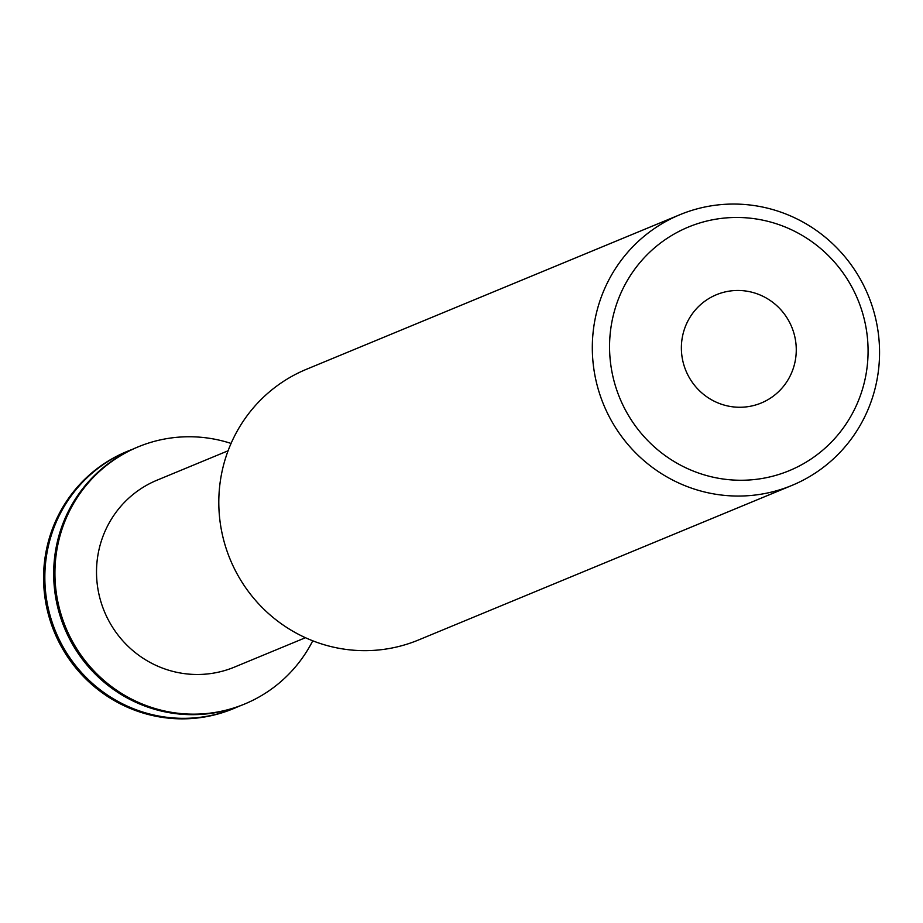 <?xml version="1.0" encoding="UTF-8"?>
<svg xmlns="http://www.w3.org/2000/svg" width="923" height="923" viewBox="0 0 923 923"><rect width="100%" height="100%" fill="white"/><g stroke="black" fill="none" stroke-linecap="round" stroke-linejoin="round"><path stroke-width="1.38" d="M611.995 321.366A131.839 128.816 -112.5 0 1 763.794 220.378A131.839 128.816 -112.5 0 1 865.647 376.365A131.839 128.816 -112.5 0 1 713.848 477.353A131.839 128.816 -112.5 0 1 611.995 321.366M595.023 319.496A146.48 143.123 -112.5 0 1 679.916 214.701A146.48 143.123 -112.5 0 1 826.5 238.261A146.48 143.123 -112.5 0 1 876.85 380.611A146.48 143.123 -112.5 0 1 791.957 485.406A146.48 143.123 -112.5 0 1 645.373 461.846A146.48 143.123 -112.5 0 1 595.023 319.496M791.957 485.406L418.442 640.008A146.48 143.123 -112.5 0 1 271.858 616.449A146.48 143.123 -112.5 0 1 221.508 474.099A146.48 143.123 -112.5 0 1 306.401 369.304L679.916 214.701M305.455 637.712L234.373 667.133A101.161 98.83 -112.5 0 1 133.154 650.865A101.161 98.83 -112.5 0 1 98.38 552.565A101.161 98.83 -112.5 0 1 157.002 480.202L228.085 450.782M312.759 640.804A139.165 135.969 -112.5 0 1 244.595 704.041A139.165 135.969 -112.5 0 1 105.337 681.659A139.165 135.969 -112.5 0 1 57.503 546.428A139.165 135.969 -112.5 0 1 138.15 446.87A139.165 135.969 -112.5 0 1 231.062 443.432M244.595 704.041L243.326 704.561A139.165 135.969 -112.5 0 1 104.08 682.178A139.165 135.969 -112.5 0 1 56.245 546.947A139.165 135.969 -112.5 0 1 136.892 447.39L138.15 446.87M238.884 706.303A139.165 135.969 -112.5 0 1 234.5 708.218A139.165 135.969 -112.5 0 1 95.242 685.835A139.165 135.969 -112.5 0 1 47.408 550.604A139.165 135.969 -112.5 0 1 128.055 451.047A139.165 135.969 -112.5 0 1 132.508 449.305M234.5 708.218L233.242 708.737A139.165 135.969 -112.5 0 1 93.984 686.354A139.165 135.969 -112.5 0 1 46.15 551.123A139.165 135.969 -112.5 0 1 126.797 451.566L128.055 451.047M795.188 361.089A58.599 57.249 -112.5 0 1 761.233 403.005A58.599 57.249 -112.5 0 1 702.599 393.579A58.599 57.249 -112.5 0 1 682.455 336.641A58.599 57.249 -112.5 0 1 716.41 294.725A58.599 57.249 -112.5 0 1 775.043 304.152A58.599 57.249 -112.5 0 1 795.188 361.089"/></g></svg>
